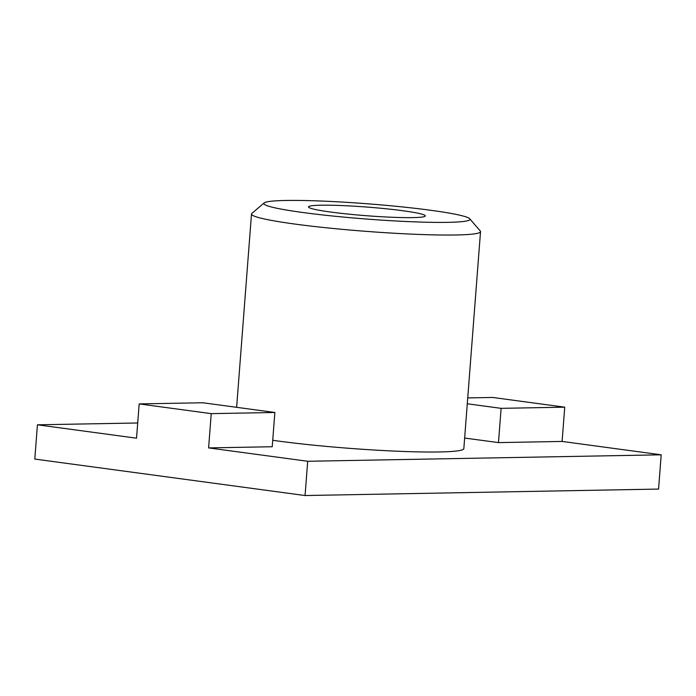 <?xml version="1.0" encoding="UTF-8"?>
<svg xmlns="http://www.w3.org/2000/svg" width="696" height="696" viewBox="0 0 696 696"><rect width="100%" height="100%" fill="white"/><g stroke="black" fill="none" stroke-linecap="round" stroke-linejoin="round"><path stroke-width="1.04" d="M402.949 210.749A58.577 4.333 -175.6 0 1 425.3 215.899A58.577 4.333 -175.6 0 1 392.292 217.265A58.577 4.333 -175.6 0 1 330.835 212.062A58.577 4.333 -175.6 0 1 308.493 206.912A58.577 4.333 -175.6 0 1 341.492 205.546A58.577 4.333 -175.6 0 1 402.949 210.749M447.972 222.346A103.373 7.647 4.4 0 0 469.713 218.753A103.373 7.647 4.4 0 0 397.199 206.399A103.373 7.647 4.4 0 0 285.812 200.465A103.373 7.647 4.4 0 0 264.158 202.928A103.373 7.647 4.4 0 0 329.365 215.673A103.373 7.647 4.4 0 0 447.972 222.346M469.713 218.753L480.266 230.985A114.857 8.491 -175.6 0 1 480.527 231.637A114.857 8.491 -175.6 0 1 456.106 234.978A114.857 8.491 -175.6 0 1 328.303 227.984A114.857 8.491 -175.6 0 1 251.5 214.011A114.857 8.491 -175.6 0 1 251.865 213.411L264.158 202.928M272.728 440.281A114.857 8.491 4.4 0 0 439.402 451.965A114.857 8.491 4.4 0 0 463.832 448.624L480.527 231.637M139.174 403.915L211.236 413.642L208.6 447.902L272.232 446.736L274.868 412.476L202.797 402.758L139.174 403.915L136.529 438.184L37.436 424.812L34.8 459.073L305.065 495.535L307.702 461.274L661.2 454.81L562.107 441.438L498.475 442.604L464.65 438.045M211.236 413.642L274.868 412.476M498.475 442.604L501.111 408.343L564.743 407.177L562.107 441.438M564.743 407.177L492.672 397.459L467.738 397.912M501.111 408.343L467.286 403.784M208.6 447.902L307.702 461.274M137.704 422.977L37.436 424.812M661.2 454.81L658.564 489.07L305.065 495.535M236.623 407.317L251.5 214.011"/></g></svg>
